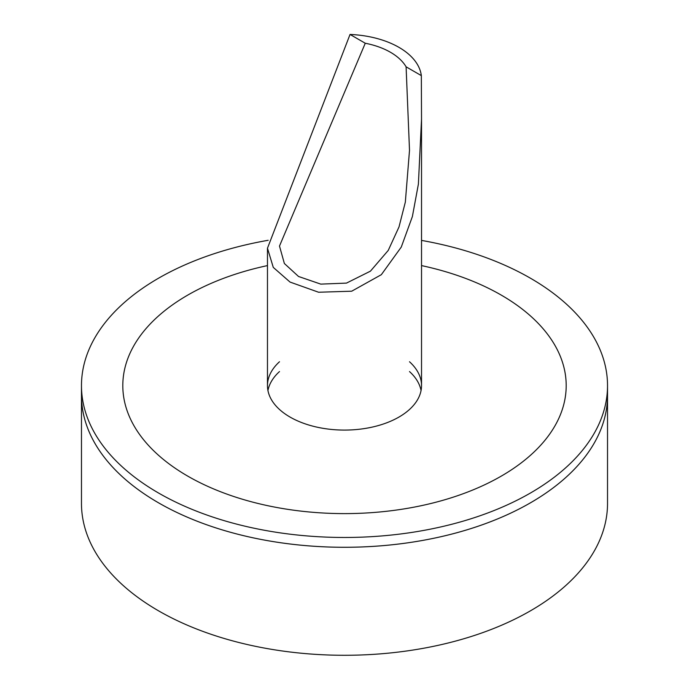 <?xml version="1.0" encoding="UTF-8"?>
<svg xmlns="http://www.w3.org/2000/svg" width="689" height="689" viewBox="0 0 689 689"><rect width="100%" height="100%" fill="white"/><g stroke="black" fill="none" stroke-linecap="round" stroke-linejoin="round"><path stroke-width="1.03" d="M279.493 371.569A77.03 44.475 0 0 0 267.943 390.517M421.057 390.517A77.03 44.475 0 0 0 409.507 371.569M409.507 361.751A77.03 44.475 180 0 1 421.53 385.607A77.03 44.475 180 0 1 344.5 430.082A77.03 44.475 180 0 1 267.47 385.607A77.03 44.475 180 0 1 279.493 361.751M501.265 295.107A221.694 127.99 0 0 0 421.53 265.592A221.694 127.99 180 0 1 566.194 385.607A221.694 127.99 0 0 0 501.265 295.107M267.47 265.592A221.694 127.99 0 0 0 122.806 385.607A221.694 127.99 0 0 0 344.5 513.606A221.694 127.99 0 0 0 566.194 385.607A221.694 127.99 180 0 1 429.342 503.866A221.694 127.99 180 0 1 187.735 476.116A221.694 127.99 180 0 1 122.806 385.607A221.694 127.99 180 0 1 267.47 265.592M365.265 43.243L279.493 246.051L284.368 263.499L298.535 276.478L320.781 284.118L346.455 283.11L370.424 271.165L388.234 250.426L399.009 226.922L405.339 202.092L409.507 150.323L406.097 66.816L421.332 75.609L421.53 119.102L418.387 184.135L412.384 216.544L401.274 247.075L381.336 274.687L351.691 291.206L318.594 292.239L290.035 282.068L273.275 267.392L267.47 248.221L350.038 34.45L365.265 43.243A65.007 37.533 180 0 1 406.097 66.816M421.332 75.609A77.03 44.475 0 0 0 398.965 47.36A77.03 44.475 0 0 0 350.038 34.45M268.167 240.289A263.026 151.856 0 0 0 81.474 385.607L81.474 395.426A263.026 151.856 0 0 0 344.5 547.29A263.026 151.856 0 0 0 607.526 395.426A263.026 151.856 180 0 1 445.154 535.723A263.026 151.856 180 0 1 158.513 502.806A263.026 151.856 180 0 1 81.474 395.426L81.474 503.426A263.026 151.856 180 0 0 158.513 610.807A263.026 151.856 180 0 0 445.154 643.724A263.026 151.856 180 0 0 607.526 503.426L607.526 385.607A263.026 151.856 0 0 0 530.487 278.235A263.026 151.856 0 0 0 421.53 240.409M81.474 385.607A263.026 151.856 0 0 0 344.5 537.472A263.026 151.856 0 0 0 607.526 385.607M421.53 385.607L421.53 119.102M267.47 385.607L267.47 248.212"/></g></svg>
